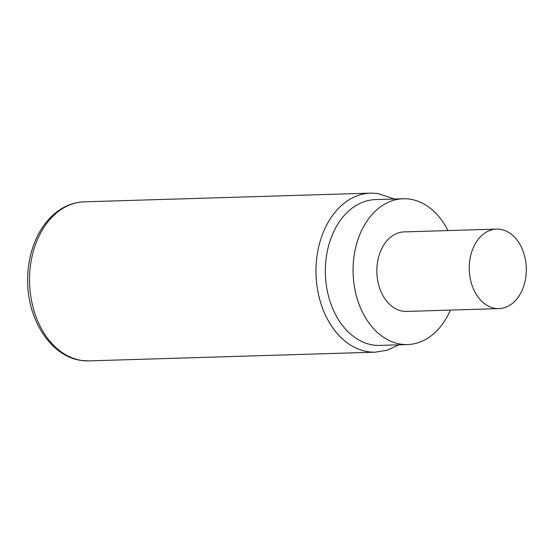 <?xml version="1.0" encoding="UTF-8"?>
<svg xmlns="http://www.w3.org/2000/svg" width="554" height="554" viewBox="0 0 554 554"><rect width="100%" height="100%" fill="white"/><g stroke="black" fill="none" stroke-linecap="round" stroke-linejoin="round"><path stroke-width="0.83" d="M447.964 230.568A72.927 52.284 88.3 0 0 403.16 198.768L375.439 199.606A72.927 52.284 88.3 0 0 325.489 265.705A72.927 52.284 88.3 0 0 373.846 345.1A72.927 52.284 88.3 0 0 379.871 345.398L407.592 344.553A72.927 52.284 88.3 0 0 450.381 310.088M403.16 198.768A72.927 52.284 88.3 0 0 353.203 264.86A72.927 52.284 88.3 0 0 407.592 344.553M496.564 229.093L404.164 231.897A39.777 28.517 88.3 0 0 376.845 270.241A39.777 28.517 88.3 0 0 403.298 311.258A39.777 28.517 88.3 0 0 406.581 311.424L498.981 308.613A39.777 28.517 88.3 0 0 526.3 270.276A39.777 28.517 88.3 0 0 499.846 229.252A39.777 28.517 88.3 0 0 496.564 229.093A39.777 28.517 88.3 0 0 469.245 267.43A39.777 28.517 88.3 0 0 495.698 308.446A39.777 28.517 88.3 0 0 498.981 308.613M89.014 360.876A79.561 57.034 -91.7 0 1 82.442 360.55A79.561 57.034 -91.7 0 1 29.542 278.51A79.561 57.034 -91.7 0 1 84.173 201.836C72.47 202.314 61.903 206.884 52.485 215.541C45.525 222.05 39.916 230.18 35.657 239.93C29.978 253.15 27.326 267.464 27.7 282.872C28.212 321.68 52.263 357.337 81.93 360.522L89.014 360.876L375.453 352.164L387.509 350.114L398.887 344.823M84.173 201.836L370.612 193.124A79.561 57.034 88.3 0 0 315.981 269.798A79.561 57.034 88.3 0 0 368.881 351.838A79.561 57.034 88.3 0 0 375.453 352.164M370.612 193.124L377.696 193.478L394.455 199.031"/></g></svg>
